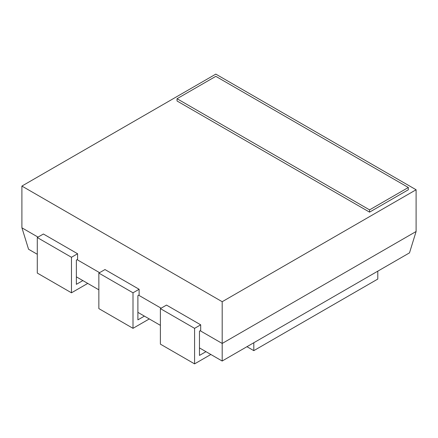 <?xml version="1.0" encoding="UTF-8"?>
<svg xmlns="http://www.w3.org/2000/svg" width="438" height="438" viewBox="0 0 438 438"><rect width="100%" height="100%" fill="white"/><g stroke="black" fill="none" stroke-linecap="round" stroke-linejoin="round"><path stroke-width="0.66" d="M408.331 187.491L215.808 76.338L177.04 98.72L177.04 100.986L369.562 212.14L369.562 209.873L408.331 187.491L408.331 189.758L369.562 212.14M177.04 98.72L369.562 209.873M21.9 186.073L215.808 74.121L416.1 189.758L222.192 301.711L21.9 186.073L21.9 227.815L38.013 237.117M222.192 301.711L222.192 343.452L200.193 330.75M161.118 308.193L138.622 295.201M99.585 272.666L77.088 259.679M416.1 189.758L416.1 231.499L222.192 343.452L222.192 361.049M409.448 252.885L222.154 361.016L199.465 347.914M160.39 325.357L137.893 312.365M98.857 289.83L76.36 276.843M37.285 254.281L28.552 249.244L21.938 227.831M416.1 231.499L409.486 252.912M253.805 342.74L253.805 350.646L246.961 346.693M253.805 350.646L377.797 279.061L377.797 271.155M200.692 324.821L194.581 328.352L160.39 308.615L166.506 305.083L200.692 324.821L200.692 330.466L199.465 331.172L199.465 355.421L205.964 351.67M194.581 328.352L194.581 363.879L160.39 344.142L160.39 308.615M194.581 363.879L210.848 354.49M139.12 289.277L133.004 292.803L98.857 273.088L104.972 269.556L139.12 289.277L139.12 294.916L137.893 295.628L137.893 319.871L144.392 316.121M133.004 292.803L133.004 328.33L98.857 308.615L98.857 273.088M133.004 328.33L149.276 318.941M77.586 253.75L71.471 257.281L37.285 237.538L43.4 234.012L77.586 253.75L77.586 259.389L76.36 260.101L76.36 284.344L82.859 280.594M71.471 257.281L71.471 292.808L37.285 273.066L37.285 237.538M71.471 292.808L87.742 283.413"/></g></svg>
